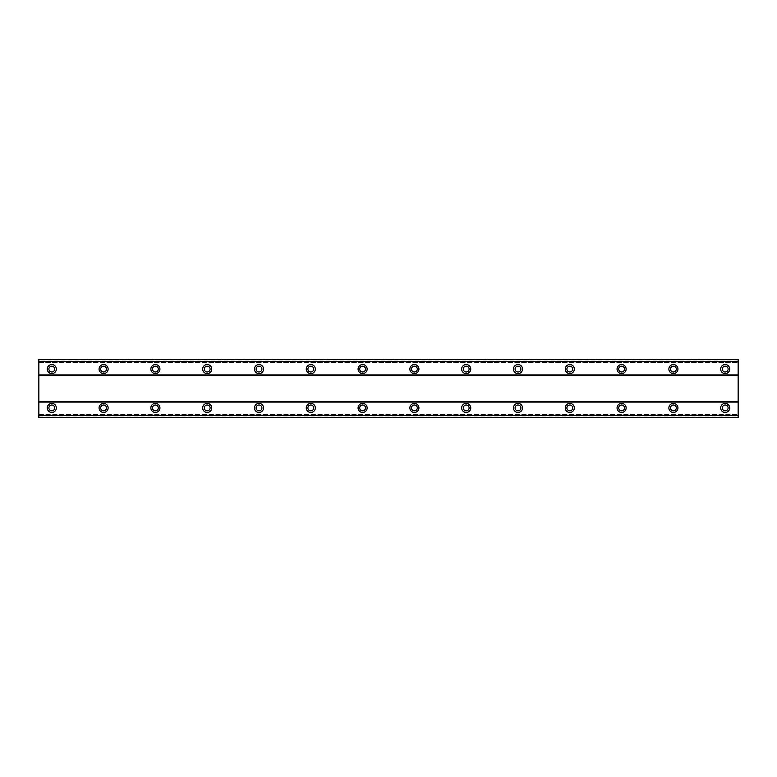 <?xml version="1.0" encoding="UTF-8"?>
<svg xmlns="http://www.w3.org/2000/svg" width="777" height="777" viewBox="0 0 777 777"><rect width="100%" height="100%" fill="white"/><g stroke="black" fill="none" stroke-linecap="round" stroke-linejoin="round"><path stroke-width="0.58" stroke-dasharray="3.88 2.91" d="M51.797 403.389A4.536 4.536 0 0 0 47.271 407.925A4.536 4.536 0 0 0 51.797 412.461A4.536 4.536 0 0 0 56.332 407.925A4.536 4.536 0 0 0 51.797 403.389M725.203 403.389A4.536 4.536 0 0 0 720.667 407.925A4.536 4.536 0 0 0 725.203 412.461A4.536 4.536 0 0 0 729.729 407.925A4.536 4.536 0 0 0 725.203 403.389M673.397 403.389A4.536 4.536 0 0 0 668.871 407.925A4.536 4.536 0 0 0 673.397 412.461A4.536 4.536 0 0 0 677.933 407.925A4.536 4.536 0 0 0 673.397 403.389M621.6 403.389A4.536 4.536 0 0 0 617.064 407.925A4.536 4.536 0 0 0 621.6 412.461A4.536 4.536 0 0 0 626.136 407.925A4.536 4.536 0 0 0 621.6 403.389M569.803 403.389A4.536 4.536 0 0 0 565.267 407.925A4.536 4.536 0 0 0 569.803 412.461A4.536 4.536 0 0 0 574.329 407.925A4.536 4.536 0 0 0 569.803 403.389M517.997 403.389A4.536 4.536 0 0 0 513.471 407.925A4.536 4.536 0 0 0 517.997 412.461A4.536 4.536 0 0 0 522.533 407.925A4.536 4.536 0 0 0 517.997 403.389M466.2 403.389A4.536 4.536 0 0 0 461.664 407.925A4.536 4.536 0 0 0 466.2 412.461A4.536 4.536 0 0 0 470.736 407.925A4.536 4.536 0 0 0 466.2 403.389M414.403 403.389A4.536 4.536 0 0 0 409.867 407.925A4.536 4.536 0 0 0 414.403 412.461A4.536 4.536 0 0 0 418.929 407.925A4.536 4.536 0 0 0 414.403 403.389M362.597 403.389A4.536 4.536 0 0 0 358.071 407.925A4.536 4.536 0 0 0 362.597 412.461A4.536 4.536 0 0 0 367.132 407.925A4.536 4.536 0 0 0 362.597 403.389M310.8 403.389A4.536 4.536 0 0 0 306.264 407.925A4.536 4.536 0 0 0 310.8 412.461A4.536 4.536 0 0 0 315.336 407.925A4.536 4.536 0 0 0 310.8 403.389M259.003 403.389A4.536 4.536 0 0 0 254.467 407.925A4.536 4.536 0 0 0 259.003 412.461A4.536 4.536 0 0 0 263.529 407.925A4.536 4.536 0 0 0 259.003 403.389M207.197 403.389A4.536 4.536 0 0 0 202.671 407.925A4.536 4.536 0 0 0 207.197 412.461A4.536 4.536 0 0 0 211.732 407.925A4.536 4.536 0 0 0 207.197 403.389M155.4 403.389A4.536 4.536 0 0 0 150.864 407.925A4.536 4.536 0 0 0 155.4 412.461A4.536 4.536 0 0 0 159.936 407.925A4.536 4.536 0 0 0 155.4 403.389M103.603 403.389A4.536 4.536 0 0 0 99.067 407.925A4.536 4.536 0 0 0 103.603 412.461A4.536 4.536 0 0 0 108.129 407.925A4.536 4.536 0 0 0 103.603 403.389M51.797 364.539A4.536 4.536 0 0 0 47.271 369.075A4.536 4.536 0 0 0 51.797 373.611A4.536 4.536 0 0 0 56.332 369.075A4.536 4.536 0 0 0 51.797 364.539M725.203 364.539A4.536 4.536 0 0 0 720.667 369.075A4.536 4.536 0 0 0 725.203 373.611A4.536 4.536 0 0 0 729.729 369.075A4.536 4.536 0 0 0 725.203 364.539M673.397 364.539A4.536 4.536 0 0 0 668.871 369.075A4.536 4.536 0 0 0 673.397 373.611A4.536 4.536 0 0 0 677.933 369.075A4.536 4.536 0 0 0 673.397 364.539M621.6 364.539A4.536 4.536 0 0 0 617.064 369.075A4.536 4.536 0 0 0 621.6 373.611A4.536 4.536 0 0 0 626.136 369.075A4.536 4.536 0 0 0 621.6 364.539M569.803 364.539A4.536 4.536 0 0 0 565.267 369.075A4.536 4.536 0 0 0 569.803 373.611A4.536 4.536 0 0 0 574.329 369.075A4.536 4.536 0 0 0 569.803 364.539M517.997 364.539A4.536 4.536 0 0 0 513.471 369.075A4.536 4.536 0 0 0 517.997 373.611A4.536 4.536 0 0 0 522.533 369.075A4.536 4.536 0 0 0 517.997 364.539M466.2 364.539A4.536 4.536 0 0 0 461.664 369.075A4.536 4.536 0 0 0 466.2 373.611A4.536 4.536 0 0 0 470.736 369.075A4.536 4.536 0 0 0 466.2 364.539M414.403 364.539A4.536 4.536 0 0 0 409.867 369.075A4.536 4.536 0 0 0 414.403 373.611A4.536 4.536 0 0 0 418.929 369.075A4.536 4.536 0 0 0 414.403 364.539M362.597 364.539A4.536 4.536 0 0 0 358.071 369.075A4.536 4.536 0 0 0 362.597 373.611A4.536 4.536 0 0 0 367.132 369.075A4.536 4.536 0 0 0 362.597 364.539M310.8 364.539A4.536 4.536 0 0 0 306.264 369.075A4.536 4.536 0 0 0 310.8 373.611A4.536 4.536 0 0 0 315.336 369.075A4.536 4.536 0 0 0 310.8 364.539M259.003 364.539A4.536 4.536 0 0 0 254.467 369.075A4.536 4.536 0 0 0 259.003 373.611A4.536 4.536 0 0 0 263.529 369.075A4.536 4.536 0 0 0 259.003 364.539M207.197 364.539A4.536 4.536 0 0 0 202.671 369.075A4.536 4.536 0 0 0 207.197 373.611A4.536 4.536 0 0 0 211.732 369.075A4.536 4.536 0 0 0 207.197 364.539M155.4 364.539A4.536 4.536 0 0 0 150.864 369.075A4.536 4.536 0 0 0 155.4 373.611A4.536 4.536 0 0 0 159.936 369.075A4.536 4.536 0 0 0 155.4 364.539M103.603 364.539A4.536 4.536 0 0 0 99.067 369.075A4.536 4.536 0 0 0 103.603 373.611A4.536 4.536 0 0 0 108.129 369.075A4.536 4.536 0 0 0 103.603 364.539M51.797 371.989A2.914 2.914 0 0 1 48.883 369.075A2.914 2.914 0 0 1 51.797 366.161A2.914 2.914 0 0 1 54.711 369.075A2.914 2.914 0 0 1 51.797 371.989M725.203 371.989A2.914 2.914 0 0 1 722.289 369.075A2.914 2.914 0 0 1 725.203 366.161A2.914 2.914 0 0 1 728.117 369.075A2.914 2.914 0 0 1 725.203 371.989M673.397 371.989A2.914 2.914 0 0 1 670.483 369.075A2.914 2.914 0 0 1 673.397 366.161A2.914 2.914 0 0 1 676.311 369.075A2.914 2.914 0 0 1 673.397 371.989M621.6 371.989A2.914 2.914 0 0 1 618.686 369.075A2.914 2.914 0 0 1 621.6 366.161A2.914 2.914 0 0 1 624.514 369.075A2.914 2.914 0 0 1 621.6 371.989M569.803 371.989A2.914 2.914 0 0 1 566.889 369.075A2.914 2.914 0 0 1 569.803 366.161A2.914 2.914 0 0 1 572.717 369.075A2.914 2.914 0 0 1 569.803 371.989M517.997 371.989A2.914 2.914 0 0 1 515.083 369.075A2.914 2.914 0 0 1 517.997 366.161A2.914 2.914 0 0 1 520.911 369.075A2.914 2.914 0 0 1 517.997 371.989M466.2 371.989A2.914 2.914 0 0 1 463.286 369.075A2.914 2.914 0 0 1 466.2 366.161A2.914 2.914 0 0 1 469.114 369.075A2.914 2.914 0 0 1 466.2 371.989M414.403 371.989A2.914 2.914 0 0 1 411.489 369.075A2.914 2.914 0 0 1 414.403 366.161A2.914 2.914 0 0 1 417.317 369.075A2.914 2.914 0 0 1 414.403 371.989M362.597 371.989A2.914 2.914 0 0 1 359.683 369.075A2.914 2.914 0 0 1 362.597 366.161A2.914 2.914 0 0 1 365.511 369.075A2.914 2.914 0 0 1 362.597 371.989M310.8 371.989A2.914 2.914 0 0 1 307.886 369.075A2.914 2.914 0 0 1 310.8 366.161A2.914 2.914 0 0 1 313.714 369.075A2.914 2.914 0 0 1 310.8 371.989M259.003 371.989A2.914 2.914 0 0 1 256.089 369.075A2.914 2.914 0 0 1 259.003 366.161A2.914 2.914 0 0 1 261.917 369.075A2.914 2.914 0 0 1 259.003 371.989M207.197 371.989A2.914 2.914 0 0 1 204.283 369.075A2.914 2.914 0 0 1 207.197 366.161A2.914 2.914 0 0 1 210.111 369.075A2.914 2.914 0 0 1 207.197 371.989M155.4 371.989A2.914 2.914 0 0 1 152.486 369.075A2.914 2.914 0 0 1 155.4 366.161A2.914 2.914 0 0 1 158.314 369.075A2.914 2.914 0 0 1 155.4 371.989M103.603 371.989A2.914 2.914 0 0 1 100.689 369.075A2.914 2.914 0 0 1 103.603 366.161A2.914 2.914 0 0 1 106.517 369.075A2.914 2.914 0 0 1 103.603 371.989M51.797 410.839A2.914 2.914 0 0 1 48.883 407.925A2.914 2.914 0 0 1 51.797 405.011A2.914 2.914 0 0 1 54.711 407.925A2.914 2.914 0 0 1 51.797 410.839M725.203 410.839A2.914 2.914 0 0 1 722.289 407.925A2.914 2.914 0 0 1 725.203 405.011A2.914 2.914 0 0 1 728.117 407.925A2.914 2.914 0 0 1 725.203 410.839M673.397 410.839A2.914 2.914 0 0 1 670.483 407.925A2.914 2.914 0 0 1 673.397 405.011A2.914 2.914 0 0 1 676.311 407.925A2.914 2.914 0 0 1 673.397 410.839M621.6 410.839A2.914 2.914 0 0 1 618.686 407.925A2.914 2.914 0 0 1 621.6 405.011A2.914 2.914 0 0 1 624.514 407.925A2.914 2.914 0 0 1 621.6 410.839M569.803 410.839A2.914 2.914 0 0 1 566.889 407.925A2.914 2.914 0 0 1 569.803 405.011A2.914 2.914 0 0 1 572.717 407.925A2.914 2.914 0 0 1 569.803 410.839M517.997 410.839A2.914 2.914 0 0 1 515.083 407.925A2.914 2.914 0 0 1 517.997 405.011A2.914 2.914 0 0 1 520.911 407.925A2.914 2.914 0 0 1 517.997 410.839M466.2 410.839A2.914 2.914 0 0 1 463.286 407.925A2.914 2.914 0 0 1 466.2 405.011A2.914 2.914 0 0 1 469.114 407.925A2.914 2.914 0 0 1 466.2 410.839M414.403 410.839A2.914 2.914 0 0 1 411.489 407.925A2.914 2.914 0 0 1 414.403 405.011A2.914 2.914 0 0 1 417.317 407.925A2.914 2.914 0 0 1 414.403 410.839M362.597 410.839A2.914 2.914 0 0 1 359.683 407.925A2.914 2.914 0 0 1 362.597 405.011A2.914 2.914 0 0 1 365.511 407.925A2.914 2.914 0 0 1 362.597 410.839M310.8 410.839A2.914 2.914 0 0 1 307.886 407.925A2.914 2.914 0 0 1 310.8 405.011A2.914 2.914 0 0 1 313.714 407.925A2.914 2.914 0 0 1 310.8 410.839M259.003 410.839A2.914 2.914 0 0 1 256.089 407.925A2.914 2.914 0 0 1 259.003 405.011A2.914 2.914 0 0 1 261.917 407.925A2.914 2.914 0 0 1 259.003 410.839M207.197 410.839A2.914 2.914 0 0 1 204.283 407.925A2.914 2.914 0 0 1 207.197 405.011A2.914 2.914 0 0 1 210.111 407.925A2.914 2.914 0 0 1 207.197 410.839M155.4 410.839A2.914 2.914 0 0 1 152.486 407.925A2.914 2.914 0 0 1 155.4 405.011A2.914 2.914 0 0 1 158.314 407.925A2.914 2.914 0 0 1 155.4 410.839M103.603 410.839A2.914 2.914 0 0 1 100.689 407.925A2.914 2.914 0 0 1 103.603 405.011A2.914 2.914 0 0 1 106.517 407.925A2.914 2.914 0 0 1 103.603 410.839M38.85 361.558L38.85 359.362L38.85 361.558L738.15 361.558L738.15 359.362L738.15 361.558M38.85 359.362L38.85 417.637L738.15 417.637L738.15 359.362L38.85 359.362M38.85 414.335L38.85 417.637L38.85 414.335L738.15 414.335L38.85 414.335M738.15 417.637L38.85 417.637L738.15 417.637M738.15 359.479L38.85 359.479M38.85 362.665L738.15 362.665L38.85 362.665M738.15 360.013L38.85 360.013M38.85 374.902L738.15 374.902M738.15 375.553L38.85 375.553M38.85 401.447L738.15 401.447M738.15 402.097L38.85 402.097M38.85 416.987L738.15 416.987M38.85 415.442L738.15 415.442M38.85 417.521L738.15 417.521"/><path stroke-width="1.17" d="M51.797 403.389A4.536 4.536 0 0 0 47.271 407.925A4.536 4.536 0 0 0 51.797 412.461A4.536 4.536 0 0 0 56.332 407.925A4.536 4.536 0 0 0 51.797 403.389M725.203 403.389A4.536 4.536 0 0 0 720.667 407.925A4.536 4.536 0 0 0 725.203 412.461A4.536 4.536 0 0 0 729.729 407.925A4.536 4.536 0 0 0 725.203 403.389M673.397 403.389A4.536 4.536 0 0 0 668.871 407.925A4.536 4.536 0 0 0 673.397 412.461A4.536 4.536 0 0 0 677.933 407.925A4.536 4.536 0 0 0 673.397 403.389M621.6 403.389A4.536 4.536 0 0 0 617.064 407.925A4.536 4.536 0 0 0 621.6 412.461A4.536 4.536 0 0 0 626.136 407.925A4.536 4.536 0 0 0 621.6 403.389M569.803 403.389A4.536 4.536 0 0 0 565.267 407.925A4.536 4.536 0 0 0 569.803 412.461A4.536 4.536 0 0 0 574.329 407.925A4.536 4.536 0 0 0 569.803 403.389M517.997 403.389A4.536 4.536 0 0 0 513.471 407.925A4.536 4.536 0 0 0 517.997 412.461A4.536 4.536 0 0 0 522.533 407.925A4.536 4.536 0 0 0 517.997 403.389M466.2 403.389A4.536 4.536 0 0 0 461.664 407.925A4.536 4.536 0 0 0 466.2 412.461A4.536 4.536 0 0 0 470.736 407.925A4.536 4.536 0 0 0 466.2 403.389M414.403 403.389A4.536 4.536 0 0 0 409.867 407.925A4.536 4.536 0 0 0 414.403 412.461A4.536 4.536 0 0 0 418.929 407.925A4.536 4.536 0 0 0 414.403 403.389M362.597 403.389A4.536 4.536 0 0 0 358.071 407.925A4.536 4.536 0 0 0 362.597 412.461A4.536 4.536 0 0 0 367.132 407.925A4.536 4.536 0 0 0 362.597 403.389M310.8 403.389A4.536 4.536 0 0 0 306.264 407.925A4.536 4.536 0 0 0 310.8 412.461A4.536 4.536 0 0 0 315.336 407.925A4.536 4.536 0 0 0 310.8 403.389M259.003 403.389A4.536 4.536 0 0 0 254.467 407.925A4.536 4.536 0 0 0 259.003 412.461A4.536 4.536 0 0 0 263.529 407.925A4.536 4.536 0 0 0 259.003 403.389M207.197 403.389A4.536 4.536 0 0 0 202.671 407.925A4.536 4.536 0 0 0 207.197 412.461A4.536 4.536 0 0 0 211.732 407.925A4.536 4.536 0 0 0 207.197 403.389M155.4 403.389A4.536 4.536 0 0 0 150.864 407.925A4.536 4.536 0 0 0 155.4 412.461A4.536 4.536 0 0 0 159.936 407.925A4.536 4.536 0 0 0 155.4 403.389M103.603 403.389A4.536 4.536 0 0 0 99.067 407.925A4.536 4.536 0 0 0 103.603 412.461A4.536 4.536 0 0 0 108.129 407.925A4.536 4.536 0 0 0 103.603 403.389M51.797 364.539A4.536 4.536 0 0 0 47.271 369.075A4.536 4.536 0 0 0 51.797 373.611A4.536 4.536 0 0 0 56.332 369.075A4.536 4.536 0 0 0 51.797 364.539M725.203 364.539A4.536 4.536 0 0 0 720.667 369.075A4.536 4.536 0 0 0 725.203 373.611A4.536 4.536 0 0 0 729.729 369.075A4.536 4.536 0 0 0 725.203 364.539M673.397 364.539A4.536 4.536 0 0 0 668.871 369.075A4.536 4.536 0 0 0 673.397 373.611A4.536 4.536 0 0 0 677.933 369.075A4.536 4.536 0 0 0 673.397 364.539M621.6 364.539A4.536 4.536 0 0 0 617.064 369.075A4.536 4.536 0 0 0 621.6 373.611A4.536 4.536 0 0 0 626.136 369.075A4.536 4.536 0 0 0 621.6 364.539M569.803 364.539A4.536 4.536 0 0 0 565.267 369.075A4.536 4.536 0 0 0 569.803 373.611A4.536 4.536 0 0 0 574.329 369.075A4.536 4.536 0 0 0 569.803 364.539M517.997 364.539A4.536 4.536 0 0 0 513.471 369.075A4.536 4.536 0 0 0 517.997 373.611A4.536 4.536 0 0 0 522.533 369.075A4.536 4.536 0 0 0 517.997 364.539M466.2 364.539A4.536 4.536 0 0 0 461.664 369.075A4.536 4.536 0 0 0 466.2 373.611A4.536 4.536 0 0 0 470.736 369.075A4.536 4.536 0 0 0 466.2 364.539M414.403 364.539A4.536 4.536 0 0 0 409.867 369.075A4.536 4.536 0 0 0 414.403 373.611A4.536 4.536 0 0 0 418.929 369.075A4.536 4.536 0 0 0 414.403 364.539M362.597 364.539A4.536 4.536 0 0 0 358.071 369.075A4.536 4.536 0 0 0 362.597 373.611A4.536 4.536 0 0 0 367.132 369.075A4.536 4.536 0 0 0 362.597 364.539M310.8 364.539A4.536 4.536 0 0 0 306.264 369.075A4.536 4.536 0 0 0 310.8 373.611A4.536 4.536 0 0 0 315.336 369.075A4.536 4.536 0 0 0 310.8 364.539M259.003 364.539A4.536 4.536 0 0 0 254.467 369.075A4.536 4.536 0 0 0 259.003 373.611A4.536 4.536 0 0 0 263.529 369.075A4.536 4.536 0 0 0 259.003 364.539M207.197 364.539A4.536 4.536 0 0 0 202.671 369.075A4.536 4.536 0 0 0 207.197 373.611A4.536 4.536 0 0 0 211.732 369.075A4.536 4.536 0 0 0 207.197 364.539M155.4 364.539A4.536 4.536 0 0 0 150.864 369.075A4.536 4.536 0 0 0 155.4 373.611A4.536 4.536 0 0 0 159.936 369.075A4.536 4.536 0 0 0 155.4 364.539M103.603 364.539A4.536 4.536 0 0 0 99.067 369.075A4.536 4.536 0 0 0 103.603 373.611A4.536 4.536 0 0 0 108.129 369.075A4.536 4.536 0 0 0 103.603 364.539M51.797 371.989A2.914 2.914 0 0 1 48.883 369.075A2.914 2.914 0 0 1 51.797 366.161A2.914 2.914 0 0 1 54.711 369.075A2.914 2.914 0 0 1 51.797 371.989M725.203 371.989A2.914 2.914 0 0 1 722.289 369.075A2.914 2.914 0 0 1 725.203 366.161A2.914 2.914 0 0 1 728.117 369.075A2.914 2.914 0 0 1 725.203 371.989M673.397 371.989A2.914 2.914 0 0 1 670.483 369.075A2.914 2.914 0 0 1 673.397 366.161A2.914 2.914 0 0 1 676.311 369.075A2.914 2.914 0 0 1 673.397 371.989M621.6 371.989A2.914 2.914 0 0 1 618.686 369.075A2.914 2.914 0 0 1 621.6 366.161A2.914 2.914 0 0 1 624.514 369.075A2.914 2.914 0 0 1 621.6 371.989M569.803 371.989A2.914 2.914 0 0 1 566.889 369.075A2.914 2.914 0 0 1 569.803 366.161A2.914 2.914 0 0 1 572.717 369.075A2.914 2.914 0 0 1 569.803 371.989M517.997 371.989A2.914 2.914 0 0 1 515.083 369.075A2.914 2.914 0 0 1 517.997 366.161A2.914 2.914 0 0 1 520.911 369.075A2.914 2.914 0 0 1 517.997 371.989M466.2 371.989A2.914 2.914 0 0 1 463.286 369.075A2.914 2.914 0 0 1 466.2 366.161A2.914 2.914 0 0 1 469.114 369.075A2.914 2.914 0 0 1 466.2 371.989M414.403 371.989A2.914 2.914 0 0 1 411.489 369.075A2.914 2.914 0 0 1 414.403 366.161A2.914 2.914 0 0 1 417.317 369.075A2.914 2.914 0 0 1 414.403 371.989M362.597 371.989A2.914 2.914 0 0 1 359.683 369.075A2.914 2.914 0 0 1 362.597 366.161A2.914 2.914 0 0 1 365.511 369.075A2.914 2.914 0 0 1 362.597 371.989M310.8 371.989A2.914 2.914 0 0 1 307.886 369.075A2.914 2.914 0 0 1 310.8 366.161A2.914 2.914 0 0 1 313.714 369.075A2.914 2.914 0 0 1 310.8 371.989M259.003 371.989A2.914 2.914 0 0 1 256.089 369.075A2.914 2.914 0 0 1 259.003 366.161A2.914 2.914 0 0 1 261.917 369.075A2.914 2.914 0 0 1 259.003 371.989M207.197 371.989A2.914 2.914 0 0 1 204.283 369.075A2.914 2.914 0 0 1 207.197 366.161A2.914 2.914 0 0 1 210.111 369.075A2.914 2.914 0 0 1 207.197 371.989M155.4 371.989A2.914 2.914 0 0 1 152.486 369.075A2.914 2.914 0 0 1 155.4 366.161A2.914 2.914 0 0 1 158.314 369.075A2.914 2.914 0 0 1 155.4 371.989M103.603 371.989A2.914 2.914 0 0 1 100.689 369.075A2.914 2.914 0 0 1 103.603 366.161A2.914 2.914 0 0 1 106.517 369.075A2.914 2.914 0 0 1 103.603 371.989M51.797 410.839A2.914 2.914 0 0 1 48.883 407.925A2.914 2.914 0 0 1 51.797 405.011A2.914 2.914 0 0 1 54.711 407.925A2.914 2.914 0 0 1 51.797 410.839M725.203 410.839A2.914 2.914 0 0 1 722.289 407.925A2.914 2.914 0 0 1 725.203 405.011A2.914 2.914 0 0 1 728.117 407.925A2.914 2.914 0 0 1 725.203 410.839M673.397 410.839A2.914 2.914 0 0 1 670.483 407.925A2.914 2.914 0 0 1 673.397 405.011A2.914 2.914 0 0 1 676.311 407.925A2.914 2.914 0 0 1 673.397 410.839M621.6 410.839A2.914 2.914 0 0 1 618.686 407.925A2.914 2.914 0 0 1 621.6 405.011A2.914 2.914 0 0 1 624.514 407.925A2.914 2.914 0 0 1 621.6 410.839M569.803 410.839A2.914 2.914 0 0 1 566.889 407.925A2.914 2.914 0 0 1 569.803 405.011A2.914 2.914 0 0 1 572.717 407.925A2.914 2.914 0 0 1 569.803 410.839M517.997 410.839A2.914 2.914 0 0 1 515.083 407.925A2.914 2.914 0 0 1 517.997 405.011A2.914 2.914 0 0 1 520.911 407.925A2.914 2.914 0 0 1 517.997 410.839M466.2 410.839A2.914 2.914 0 0 1 463.286 407.925A2.914 2.914 0 0 1 466.2 405.011A2.914 2.914 0 0 1 469.114 407.925A2.914 2.914 0 0 1 466.2 410.839M414.403 410.839A2.914 2.914 0 0 1 411.489 407.925A2.914 2.914 0 0 1 414.403 405.011A2.914 2.914 0 0 1 417.317 407.925A2.914 2.914 0 0 1 414.403 410.839M362.597 410.839A2.914 2.914 0 0 1 359.683 407.925A2.914 2.914 0 0 1 362.597 405.011A2.914 2.914 0 0 1 365.511 407.925A2.914 2.914 0 0 1 362.597 410.839M310.8 410.839A2.914 2.914 0 0 1 307.886 407.925A2.914 2.914 0 0 1 310.8 405.011A2.914 2.914 0 0 1 313.714 407.925A2.914 2.914 0 0 1 310.8 410.839M259.003 410.839A2.914 2.914 0 0 1 256.089 407.925A2.914 2.914 0 0 1 259.003 405.011A2.914 2.914 0 0 1 261.917 407.925A2.914 2.914 0 0 1 259.003 410.839M207.197 410.839A2.914 2.914 0 0 1 204.283 407.925A2.914 2.914 0 0 1 207.197 405.011A2.914 2.914 0 0 1 210.111 407.925A2.914 2.914 0 0 1 207.197 410.839M155.4 410.839A2.914 2.914 0 0 1 152.486 407.925A2.914 2.914 0 0 1 155.4 405.011A2.914 2.914 0 0 1 158.314 407.925A2.914 2.914 0 0 1 155.4 410.839M103.603 410.839A2.914 2.914 0 0 1 100.689 407.925A2.914 2.914 0 0 1 103.603 405.011A2.914 2.914 0 0 1 106.517 407.925A2.914 2.914 0 0 1 103.603 410.839M738.15 401.447L38.85 401.447L38.85 375.553L738.15 375.553L738.15 402.097L38.85 402.097L38.85 417.637L738.15 417.637L38.85 417.472M38.85 401.447L38.85 402.097M38.85 359.528L738.15 359.528L38.85 359.362L38.85 375.553M738.15 402.097L738.15 417.472M738.15 359.528L738.15 375.553M38.85 374.902L738.15 374.902M38.85 415.442L738.15 415.442M738.15 415.277L38.85 415.277M38.85 361.723L738.15 361.723M738.15 361.558L38.85 361.558"/></g></svg>
